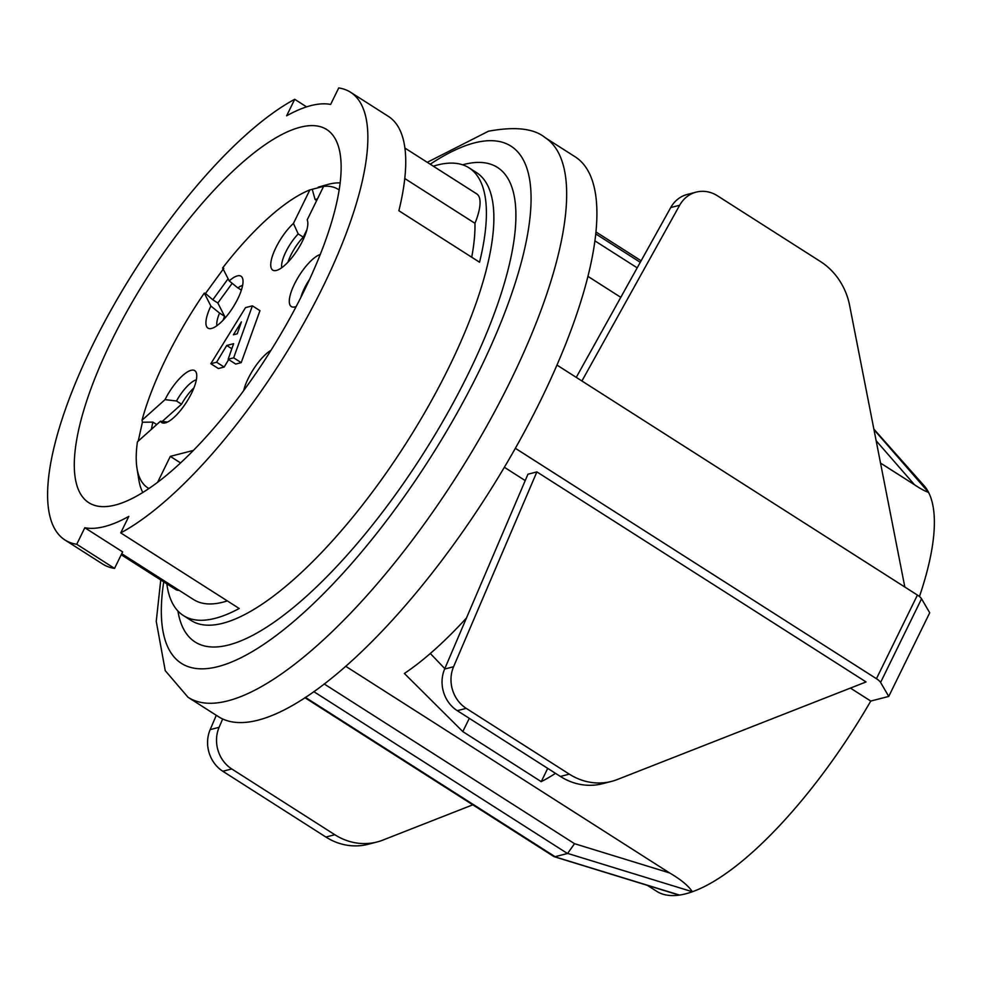 <?xml version="1.0" encoding="UTF-8"?>
<svg xmlns="http://www.w3.org/2000/svg" width="983" height="983" viewBox="0 0 983 983"><rect width="100%" height="100%" fill="white"/><g stroke="black" fill="none" stroke-linecap="round" stroke-linejoin="round"><path stroke-width="1.47" d="M554.891 856.746L567.683 853.441M345.623 666.228L669.534 872.904C680.875 879.515 688.481 885.806 692.364 891.753A243.415 78.935 122.5 0 1 679.511 895.071L554.105 856.574M471.705 257.214A246.573 79.967 -57.5 0 0 474.961 223.313L404.787 178.537M433.306 166.188A265.533 86.111 122.5 0 1 437.238 165.058A265.533 86.111 122.5 0 1 469.038 167.847A265.533 86.111 122.5 0 1 479.544 262.215L398.877 210.743A265.533 86.111 -57.5 0 0 388.371 116.375L350.562 92.242A265.533 86.111 122.5 0 1 315.002 302.555A265.533 86.111 122.5 0 1 120.737 532.897L239.213 608.489A265.533 86.111 122.5 0 1 183.379 615.542A265.533 86.111 122.5 0 1 166.815 583.841M547.728 768.387L541.24 781.645L462.796 731.598L469.296 718.34M555.506 773.351A243.415 78.935 122.5 0 1 541.24 781.645M325.889 837.037L334.834 834.727A63.219 56.486 75.5 0 0 377.079 841.976L368.146 844.286A63.219 56.486 -104.5 0 1 325.889 837.037L222.822 771.262A31.616 28.237 -104.5 0 1 210.165 729.632L216.297 715.292M334.834 834.727L231.755 768.952L222.822 771.262M377.079 841.976A63.219 56.486 75.5 0 0 382.903 840.084L472.798 804.819M873.862 429.092L924.02 485.627A243.415 78.935 122.5 0 1 928.579 492.385L873.973 429.645M576.259 377.386L670.725 207.56L679.658 205.25L581.911 380.986M679.658 205.25A31.616 28.237 -104.5 0 1 696.234 192.115L687.301 194.425A31.616 28.237 75.5 0 0 670.725 207.56M904.827 587.035L849.619 305.43A63.219 56.486 -104.5 0 0 820.436 261.515L717.357 195.74A31.616 28.237 -104.5 0 0 696.234 192.115M560.371 776.447L457.292 710.672L466.225 708.362L569.304 774.137L560.371 776.447A63.219 56.486 75.5 0 0 602.616 783.697L611.561 781.387A63.219 56.486 -104.5 0 1 569.304 774.137M536.878 471.901L453.581 666.732L444.635 669.042L527.945 474.211L536.878 471.901L866.06 681.944L617.373 779.507A63.219 56.486 -104.5 0 1 611.561 781.387M444.635 669.042A31.616 28.237 75.5 0 0 457.292 710.672M466.225 708.362A31.616 28.237 -104.5 0 1 453.581 666.732M888.743 696.419L929.721 612.79L921.562 598.794L880.584 682.435L888.743 696.419L870.766 701.063L850.418 688.088M515.387 448.322L876.443 678.712L917.422 595.071L557.054 365.123M880.584 682.435A9.486 2.949 -153.9 0 0 876.443 678.712M525.217 480.589L504.39 467.294M917.422 595.071A9.486 2.949 26.1 0 1 921.562 598.794M919.449 596.534A243.415 78.935 -57.5 0 0 928.579 492.385C925.126 491.267 920.444 488.735 914.534 484.766L880.522 463.067M620.789 297.333L588.067 276.456M210.165 729.632L219.111 727.322L222.686 718.942M219.111 727.322A31.616 28.237 75.5 0 0 231.755 768.952M324.157 683.935L574.527 843.684L567.646 853.416L692.364 891.753A243.415 78.935 -57.5 0 0 870.766 701.063M647.355 885.351L656.595 891.249A243.415 78.935 -57.5 0 0 679.511 895.071L678.209 894.776M462.796 731.598L404.394 673.466A243.415 78.935 -57.5 0 0 466.47 617.988M445.078 668.932L430.321 653.474M300.257 127.237A221.286 71.759 122.5 0 1 326.761 129.547A221.286 71.759 122.5 0 1 268.224 354.691A221.286 71.759 122.5 0 1 88.703 502.632A221.286 71.759 122.5 0 1 128.232 309.129A221.286 71.759 122.5 0 1 300.257 127.237M350.562 92.242A265.533 86.111 122.5 0 0 338.73 87.929L330.632 104.431A246.573 79.967 -57.5 0 0 286.631 115.81L294.716 99.295L306.598 106.877M121.732 553.712L193.577 599.556A246.573 79.967 -57.5 0 0 227.331 600.908M76.735 544.263A265.533 86.111 122.5 0 1 64.89 539.95L102.711 564.07A265.533 86.111 -57.5 0 0 114.544 568.395L76.735 544.263L84.821 527.748A246.573 79.967 -57.5 0 0 128.822 516.382L120.737 532.897M84.821 527.748L122.629 551.881L114.544 568.395M121.228 554.744L175.65 589.481A50.575 16.404 -57.5 0 0 179.189 590.378M64.89 539.95A265.533 86.111 122.5 0 1 100.463 329.637A265.533 86.111 122.5 0 1 294.716 99.295M474.961 223.313A50.575 16.404 -57.5 0 0 476.767 193.909L404.935 148.077M187.999 697.242L218.251 716.546A331.922 107.638 -57.5 0 0 487.531 494.633A331.922 107.638 -57.5 0 0 575.338 156.924L545.086 137.62A331.922 107.638 122.5 0 1 457.304 475.317A331.922 107.638 122.5 0 1 188.011 697.242L165.242 670.664L156.248 621.342L160.757 579.97M180.503 462.87L170.317 456.37L193.27 450.447M157.71 482.112L170.317 456.37M142.793 492.385A186.512 60.479 122.5 0 1 138.861 479.987L136.981 468.215A177.026 57.407 -57.5 0 0 148.838 488.465M318.209 187.175L327.351 184.583A186.512 60.479 122.5 0 1 340.253 182.936M237.259 333.79L233.401 334.785L241.413 321.883L237.259 333.79M252.385 305.848L245.517 307.63L210.829 363.722L216.604 362.223L226.729 345.463L233.61 343.694L228.154 359.237L233.659 357.824L252.385 305.848L259.954 310.677L241.216 362.641L235.723 364.066L228.154 359.237M216.604 362.223L224.161 367.052L218.386 368.539L210.829 363.722M228.683 359.581L224.161 367.052M226.729 345.463L231.841 348.732M233.659 357.824L241.216 362.641M223.829 268.31L205.508 293.45L204.292 293.106A177.026 57.407 -57.5 0 0 142.019 420.22L142.424 422.223L152.869 422.112L151.321 429.399M142.424 422.223L138.21 441.134M167.405 422.088L160.462 421.228A30.768 9.977 -57.5 0 0 163.645 423.083A30.768 9.977 -57.5 0 0 186.623 401.961A30.768 9.977 -57.5 0 0 196.096 372.238A30.768 9.977 -57.5 0 0 165.033 399.639L176.485 400.978A25.288 8.196 122.5 0 1 196.354 379.831M228.117 278.767L212.795 299.778L205.508 293.45M216.911 325.692A25.288 8.196 122.5 0 1 219.553 313.061L210.878 306.045A30.768 9.977 -57.5 0 0 209.907 328.654A30.768 9.977 -57.5 0 0 232.885 307.532A30.768 9.977 -57.5 0 0 242.359 277.808A30.768 9.977 -57.5 0 0 229.199 280.905L237.886 287.921A25.288 8.196 122.5 0 1 242.617 285.402M339.246 190.063A177.026 57.407 -57.5 0 0 323.616 186.352L309.866 189.903A177.026 57.407 -57.5 0 0 222.613 267.966L229.199 280.905M317.472 198.91L315.088 199.524L312.213 189.227M281.728 267.708A25.288 8.196 122.5 0 1 298.23 233.929L293.438 223.436A30.768 9.977 -57.5 0 0 273.593 252.84A30.768 9.977 -57.5 0 0 274.724 270.669A30.768 9.977 -57.5 0 0 297.652 249.621A30.768 9.977 -57.5 0 0 307.2 219.873L323.616 186.352M300.859 297.517A25.288 8.196 122.5 0 1 309.743 279.135M320.347 254.474A30.768 9.977 -57.5 0 0 295.183 282.637A30.768 9.977 -57.5 0 0 293.278 307.114A30.768 9.977 -57.5 0 0 296.264 306.45M160.462 421.228L137.448 441.809A177.026 57.407 -57.5 0 0 136.981 468.215M152.869 422.112L156.727 424.57M162.232 421.461L181.536 404.197A25.288 8.196 122.5 0 1 193.934 387.855M176.485 400.978L181.536 404.197M165.033 399.639L142.019 420.22M223.166 320.114A25.288 8.196 122.5 0 1 224.603 316.28L219.553 313.061M224.603 316.28L217.845 302.997L212.795 299.778M204.292 293.106L210.878 306.045M237.886 287.921L241.376 290.145M217.845 302.997L232.185 283.301M287.982 262.129A25.288 8.196 122.5 0 1 303.268 237.149L298.23 233.929M303.268 237.149L306.917 229.703M316.673 200.532L315.088 199.524M309.866 189.903L293.438 223.436M271.001 350.304A30.768 9.977 -57.5 0 0 243.698 390.546M567.474 853.502L313.761 691.614M305.357 697.352L555.1 856.709M574.527 843.684L669.534 872.904M914.534 484.766L876.136 440.728M637.193 267.843L595.059 240.958M595.907 234.015L640.265 262.314M641.125 260.765L596.116 232.049L641.125 260.765M183.379 615.542L190.935 620.371A265.533 86.111 -57.5 0 0 406.372 442.841A265.533 86.111 -57.5 0 0 476.608 172.664L469.038 167.847M462.637 164.812A281.347 91.235 122.5 0 1 464.013 164.431A281.347 91.235 122.5 0 1 422.444 454.969A281.347 91.235 122.5 0 1 177.923 611.008M163.719 581.862A306.635 99.443 -57.5 0 0 405.033 495.493A306.635 99.443 -57.5 0 0 474.592 142.854A306.635 99.443 -57.5 0 0 430.222 164.21M553.798 856.5L304.877 697.672M545.086 137.62C533.966 128.429 515.08 126.303 488.428 131.231L427.249 162.318M678.196 894.837L554.289 856.721"/></g></svg>
